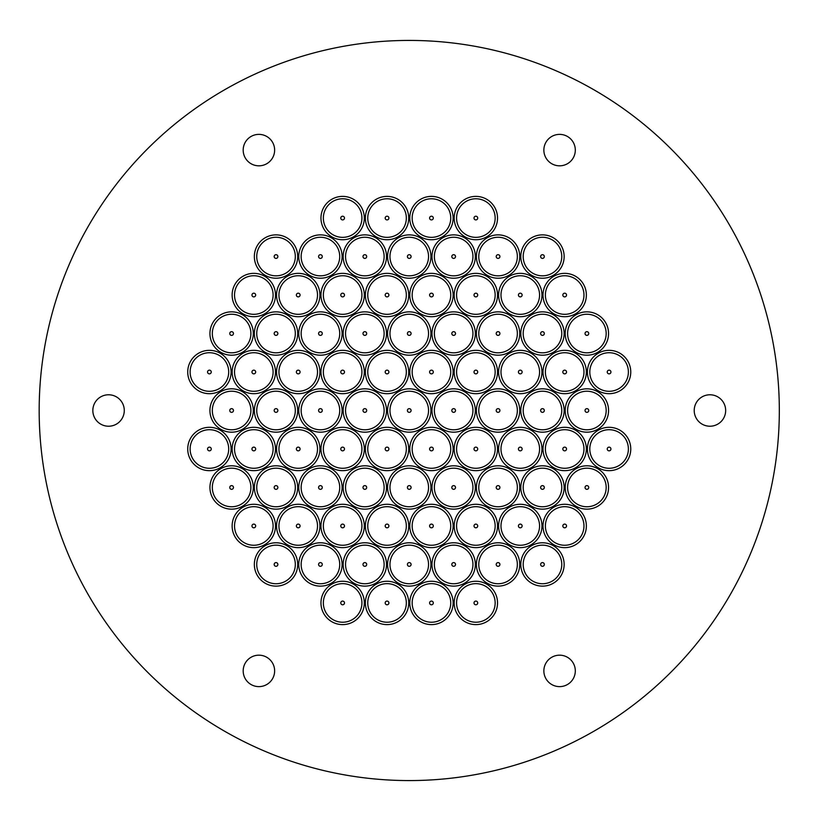 <?xml version="1.0" encoding="UTF-8"?>
<svg xmlns="http://www.w3.org/2000/svg" width="821" height="821" viewBox="0 0 821 821"><rect width="100%" height="100%" fill="white"/><g stroke="black" fill="none" stroke-linecap="round" stroke-linejoin="round"><path stroke-width="1.23" d="M567.455 136.481A15.732 15.732 0 0 1 567.455 163.718A15.732 15.732 0 0 1 543.861 150.099A15.732 15.732 0 0 1 567.455 136.481M251.041 136.481A15.732 15.732 0 0 1 274.635 150.099A15.732 15.732 0 0 1 251.041 163.718A15.732 15.732 0 0 1 251.041 136.481M92.835 410.5A15.732 15.732 0 0 1 116.428 396.882A15.732 15.732 0 0 1 116.428 424.118A15.732 15.732 0 0 1 92.835 410.5M251.041 684.519A15.732 15.732 0 0 1 251.041 657.282A15.732 15.732 0 0 1 274.635 670.901A15.732 15.732 0 0 1 251.041 684.519M567.455 684.519A15.732 15.732 0 0 1 543.861 670.901A15.732 15.732 0 0 1 567.455 657.282A15.732 15.732 0 0 1 567.455 684.519M725.661 410.5A15.732 15.732 0 0 1 702.068 424.118A15.732 15.732 0 0 1 702.068 396.882A15.732 15.732 0 0 1 725.661 410.5M779.324 410.5A370.076 370.076 0 0 1 224.215 730.998A370.076 370.076 0 0 1 224.215 90.002A370.076 370.076 0 0 1 779.324 410.5M454.177 602.942A21.685 21.685 0 0 1 486.699 584.162A21.685 21.685 0 0 1 486.699 621.713A21.685 21.685 0 0 1 454.177 602.942M474.015 602.942A1.847 1.847 0 0 0 475.862 604.79A1.847 1.847 0 0 0 477.709 602.942A1.847 1.847 0 0 0 475.862 601.085A1.847 1.847 0 0 0 474.015 602.942A1.847 1.847 0 0 0 475.862 604.79A1.847 1.847 0 0 0 477.709 602.942A1.847 1.847 0 0 0 475.862 601.085A1.847 1.847 0 0 0 474.015 602.942M542.999 525.963A21.685 21.685 0 0 1 575.521 507.183A21.685 21.685 0 0 1 575.521 544.744A21.685 21.685 0 0 1 542.999 525.963M562.826 525.963A1.847 1.847 0 0 0 564.684 527.811A1.847 1.847 0 0 0 566.531 525.963A1.847 1.847 0 0 0 564.684 524.116A1.847 1.847 0 0 0 562.826 525.963A1.847 1.847 0 0 0 564.684 527.811A1.847 1.847 0 0 0 566.531 525.963A1.847 1.847 0 0 0 564.684 524.116A1.847 1.847 0 0 0 562.826 525.963M498.593 525.963A21.685 21.685 0 0 1 531.115 507.183A21.685 21.685 0 0 1 531.115 544.744A21.685 21.685 0 0 1 498.593 525.963M518.42 525.963A1.847 1.847 0 0 0 520.268 527.811A1.847 1.847 0 0 0 522.125 525.963A1.847 1.847 0 0 0 520.268 524.116A1.847 1.847 0 0 0 518.42 525.963A1.847 1.847 0 0 0 520.268 527.811A1.847 1.847 0 0 0 522.125 525.963A1.847 1.847 0 0 0 520.268 524.116A1.847 1.847 0 0 0 518.42 525.963M454.177 525.963A21.685 21.685 0 0 1 486.699 507.183A21.685 21.685 0 0 1 486.699 544.744A21.685 21.685 0 0 1 454.177 525.963M474.015 525.963A1.847 1.847 0 0 0 475.862 527.811A1.847 1.847 0 0 0 477.709 525.963A1.847 1.847 0 0 0 475.862 524.116A1.847 1.847 0 0 0 474.015 525.963A1.847 1.847 0 0 0 475.862 527.811A1.847 1.847 0 0 0 477.709 525.963A1.847 1.847 0 0 0 475.862 524.116A1.847 1.847 0 0 0 474.015 525.963M587.405 448.984A21.685 21.685 0 0 1 619.927 430.214A21.685 21.685 0 0 1 619.927 467.765A21.685 21.685 0 0 1 587.405 448.984M607.242 448.984A1.847 1.847 0 0 0 609.09 450.842A1.847 1.847 0 0 0 610.937 448.984A1.847 1.847 0 0 0 609.09 447.137A1.847 1.847 0 0 0 607.242 448.984A1.847 1.847 0 0 0 609.09 450.842A1.847 1.847 0 0 0 610.937 448.984A1.847 1.847 0 0 0 609.09 447.137A1.847 1.847 0 0 0 607.242 448.984M542.999 448.984A21.685 21.685 0 0 1 575.521 430.214A21.685 21.685 0 0 1 575.521 467.765A21.685 21.685 0 0 1 542.999 448.984M562.826 448.984A1.847 1.847 0 0 0 564.684 450.842A1.847 1.847 0 0 0 566.531 448.984A1.847 1.847 0 0 0 564.684 447.137A1.847 1.847 0 0 0 562.826 448.984A1.847 1.847 0 0 0 564.684 450.842A1.847 1.847 0 0 0 566.531 448.984A1.847 1.847 0 0 0 564.684 447.137A1.847 1.847 0 0 0 562.826 448.984M498.593 448.984A21.685 21.685 0 0 1 531.115 430.214A21.685 21.685 0 0 1 531.115 467.765A21.685 21.685 0 0 1 498.593 448.984M518.42 448.984A1.847 1.847 0 0 0 520.268 450.842A1.847 1.847 0 0 0 522.125 448.984A1.847 1.847 0 0 0 520.268 447.137A1.847 1.847 0 0 0 518.42 448.984A1.847 1.847 0 0 0 520.268 450.842A1.847 1.847 0 0 0 522.125 448.984A1.847 1.847 0 0 0 520.268 447.137A1.847 1.847 0 0 0 518.42 448.984M454.177 448.984A21.685 21.685 0 0 1 486.699 430.214A21.685 21.685 0 0 1 486.699 467.765A21.685 21.685 0 0 1 454.177 448.984M474.015 448.984A1.847 1.847 0 0 0 475.862 450.842A1.847 1.847 0 0 0 477.709 448.984A1.847 1.847 0 0 0 475.862 447.137A1.847 1.847 0 0 0 474.015 448.984A1.847 1.847 0 0 0 475.862 450.842A1.847 1.847 0 0 0 477.709 448.984A1.847 1.847 0 0 0 475.862 447.137A1.847 1.847 0 0 0 474.015 448.984M565.207 487.479A21.685 21.685 0 0 1 597.729 468.699A21.685 21.685 0 0 1 597.729 506.249A21.685 21.685 0 0 1 565.207 487.479M585.034 487.479A1.847 1.847 0 0 0 586.882 489.326A1.847 1.847 0 0 0 588.739 487.479A1.847 1.847 0 0 0 586.882 485.622A1.847 1.847 0 0 0 585.034 487.479A1.847 1.847 0 0 0 586.882 489.326A1.847 1.847 0 0 0 588.739 487.479A1.847 1.847 0 0 0 586.882 485.622A1.847 1.847 0 0 0 585.034 487.479M520.791 564.448A21.685 21.685 0 0 1 553.313 545.678A21.685 21.685 0 0 1 553.313 583.228A21.685 21.685 0 0 1 520.791 564.448M540.629 564.448A1.847 1.847 0 0 0 542.476 566.305A1.847 1.847 0 0 0 544.323 564.448A1.847 1.847 0 0 0 542.476 562.601A1.847 1.847 0 0 0 540.629 564.448A1.847 1.847 0 0 0 542.476 566.305A1.847 1.847 0 0 0 544.323 564.448A1.847 1.847 0 0 0 542.476 562.601A1.847 1.847 0 0 0 540.629 564.448M520.791 487.479A21.685 21.685 0 0 1 553.313 468.699A21.685 21.685 0 0 1 553.313 506.249A21.685 21.685 0 0 1 520.791 487.479M540.629 487.479A1.847 1.847 0 0 0 542.476 489.326A1.847 1.847 0 0 0 544.323 487.479A1.847 1.847 0 0 0 542.476 485.622A1.847 1.847 0 0 0 540.629 487.479A1.847 1.847 0 0 0 542.476 489.326A1.847 1.847 0 0 0 544.323 487.479A1.847 1.847 0 0 0 542.476 485.622A1.847 1.847 0 0 0 540.629 487.479M476.385 564.448A21.685 21.685 0 0 1 508.907 545.678A21.685 21.685 0 0 1 508.907 583.228A21.685 21.685 0 0 1 476.385 564.448M496.212 564.448A1.847 1.847 0 0 0 498.07 566.305A1.847 1.847 0 0 0 499.917 564.448A1.847 1.847 0 0 0 498.07 562.601A1.847 1.847 0 0 0 496.212 564.448A1.847 1.847 0 0 0 498.07 566.305A1.847 1.847 0 0 0 499.917 564.448A1.847 1.847 0 0 0 498.07 562.601A1.847 1.847 0 0 0 496.212 564.448M476.385 487.479A21.685 21.685 0 0 1 508.907 468.699A21.685 21.685 0 0 1 508.907 506.249A21.685 21.685 0 0 1 476.385 487.479M496.212 487.479A1.847 1.847 0 0 0 498.07 489.326A1.847 1.847 0 0 0 499.917 487.479A1.847 1.847 0 0 0 498.07 485.622A1.847 1.847 0 0 0 496.212 487.479A1.847 1.847 0 0 0 498.07 489.326A1.847 1.847 0 0 0 499.917 487.479A1.847 1.847 0 0 0 498.07 485.622A1.847 1.847 0 0 0 496.212 487.479M431.979 564.448A21.685 21.685 0 0 1 464.501 545.678A21.685 21.685 0 0 1 464.501 583.228A21.685 21.685 0 0 1 431.979 564.448M451.807 564.448A1.847 1.847 0 0 0 453.654 566.305A1.847 1.847 0 0 0 455.511 564.448A1.847 1.847 0 0 0 453.654 562.601A1.847 1.847 0 0 0 451.807 564.448A1.847 1.847 0 0 0 453.654 566.305A1.847 1.847 0 0 0 455.511 564.448A1.847 1.847 0 0 0 453.654 562.601A1.847 1.847 0 0 0 451.807 564.448M431.979 487.479A21.685 21.685 0 0 1 464.501 468.699A21.685 21.685 0 0 1 464.501 506.249A21.685 21.685 0 0 1 431.979 487.479M451.807 487.479A1.847 1.847 0 0 0 453.654 489.326A1.847 1.847 0 0 0 455.511 487.479A1.847 1.847 0 0 0 453.654 485.622A1.847 1.847 0 0 0 451.807 487.479A1.847 1.847 0 0 0 453.654 489.326A1.847 1.847 0 0 0 455.511 487.479A1.847 1.847 0 0 0 453.654 485.622A1.847 1.847 0 0 0 451.807 487.479M409.771 602.942A21.685 21.685 0 0 1 442.293 584.162A21.685 21.685 0 0 1 442.293 621.713A21.685 21.685 0 0 1 409.771 602.942M429.599 602.942A1.847 1.847 0 0 0 431.456 604.79A1.847 1.847 0 0 0 433.303 602.942A1.847 1.847 0 0 0 431.456 601.085A1.847 1.847 0 0 0 429.599 602.942A1.847 1.847 0 0 0 431.456 604.79A1.847 1.847 0 0 0 433.303 602.942A1.847 1.847 0 0 0 431.456 601.085A1.847 1.847 0 0 0 429.599 602.942M409.771 525.963A21.685 21.685 0 0 1 442.293 507.183A21.685 21.685 0 0 1 442.293 544.744A21.685 21.685 0 0 1 409.771 525.963M429.599 525.963A1.847 1.847 0 0 0 431.456 527.811A1.847 1.847 0 0 0 433.303 525.963A1.847 1.847 0 0 0 431.456 524.116A1.847 1.847 0 0 0 429.599 525.963A1.847 1.847 0 0 0 431.456 527.811A1.847 1.847 0 0 0 433.303 525.963A1.847 1.847 0 0 0 431.456 524.116A1.847 1.847 0 0 0 429.599 525.963M409.771 448.984A21.685 21.685 0 0 1 442.293 430.214A21.685 21.685 0 0 1 442.293 467.765A21.685 21.685 0 0 1 409.771 448.984M429.599 448.984A1.847 1.847 0 0 0 431.456 450.842A1.847 1.847 0 0 0 433.303 448.984A1.847 1.847 0 0 0 431.456 447.137A1.847 1.847 0 0 0 429.599 448.984A1.847 1.847 0 0 0 431.456 450.842A1.847 1.847 0 0 0 433.303 448.984A1.847 1.847 0 0 0 431.456 447.137A1.847 1.847 0 0 0 429.599 448.984M364.319 602.942A21.685 21.685 0 0 1 331.797 621.713A21.685 21.685 0 0 1 331.797 584.162A21.685 21.685 0 0 1 364.319 602.942M344.481 602.942A1.847 1.847 0 0 1 342.634 604.79A1.847 1.847 0 0 1 340.787 602.942A1.847 1.847 0 0 1 342.634 601.085A1.847 1.847 0 0 1 344.481 602.942A1.847 1.847 0 0 1 342.634 604.79A1.847 1.847 0 0 1 340.787 602.942A1.847 1.847 0 0 1 342.634 601.085A1.847 1.847 0 0 1 344.481 602.942M275.497 525.963A21.685 21.685 0 0 1 242.975 544.744A21.685 21.685 0 0 1 242.975 507.183A21.685 21.685 0 0 1 275.497 525.963M255.67 525.963A1.847 1.847 0 0 1 253.812 527.811A1.847 1.847 0 0 1 251.965 525.963A1.847 1.847 0 0 1 253.812 524.116A1.847 1.847 0 0 1 255.67 525.963A1.847 1.847 0 0 1 253.812 527.811A1.847 1.847 0 0 1 251.965 525.963A1.847 1.847 0 0 1 253.812 524.116A1.847 1.847 0 0 1 255.67 525.963M319.913 525.963A21.685 21.685 0 0 1 287.381 544.744A21.685 21.685 0 0 1 287.381 507.183A21.685 21.685 0 0 1 319.913 525.963M300.076 525.963A1.847 1.847 0 0 1 298.228 527.811A1.847 1.847 0 0 1 296.371 525.963A1.847 1.847 0 0 1 298.228 524.116A1.847 1.847 0 0 1 300.076 525.963A1.847 1.847 0 0 1 298.228 527.811A1.847 1.847 0 0 1 296.371 525.963A1.847 1.847 0 0 1 298.228 524.116A1.847 1.847 0 0 1 300.076 525.963M364.319 525.963A21.685 21.685 0 0 1 331.797 544.744A21.685 21.685 0 0 1 331.797 507.183A21.685 21.685 0 0 1 364.319 525.963M344.481 525.963A1.847 1.847 0 0 1 342.634 527.811A1.847 1.847 0 0 1 340.787 525.963A1.847 1.847 0 0 1 342.634 524.116A1.847 1.847 0 0 1 344.481 525.963A1.847 1.847 0 0 1 342.634 527.811A1.847 1.847 0 0 1 340.787 525.963A1.847 1.847 0 0 1 342.634 524.116A1.847 1.847 0 0 1 344.481 525.963M231.091 448.984A21.685 21.685 0 0 1 198.569 467.765A21.685 21.685 0 0 1 198.569 430.214A21.685 21.685 0 0 1 231.091 448.984M211.254 448.984A1.847 1.847 0 0 1 209.406 450.842A1.847 1.847 0 0 1 207.559 448.984A1.847 1.847 0 0 1 209.406 447.137A1.847 1.847 0 0 1 211.254 448.984A1.847 1.847 0 0 1 209.406 450.842A1.847 1.847 0 0 1 207.559 448.984A1.847 1.847 0 0 1 209.406 447.137A1.847 1.847 0 0 1 211.254 448.984M275.497 448.984A21.685 21.685 0 0 1 242.975 467.765A21.685 21.685 0 0 1 242.975 430.214A21.685 21.685 0 0 1 275.497 448.984M255.67 448.984A1.847 1.847 0 0 1 253.812 450.842A1.847 1.847 0 0 1 251.965 448.984A1.847 1.847 0 0 1 253.812 447.137A1.847 1.847 0 0 1 255.67 448.984A1.847 1.847 0 0 1 253.812 450.842A1.847 1.847 0 0 1 251.965 448.984A1.847 1.847 0 0 1 253.812 447.137A1.847 1.847 0 0 1 255.67 448.984M319.913 448.984A21.685 21.685 0 0 1 287.381 467.765A21.685 21.685 0 0 1 287.381 430.214A21.685 21.685 0 0 1 319.913 448.984M300.076 448.984A1.847 1.847 0 0 1 298.228 450.842A1.847 1.847 0 0 1 296.371 448.984A1.847 1.847 0 0 1 298.228 447.137A1.847 1.847 0 0 1 300.076 448.984A1.847 1.847 0 0 1 298.228 450.842A1.847 1.847 0 0 1 296.371 448.984A1.847 1.847 0 0 1 298.228 447.137A1.847 1.847 0 0 1 300.076 448.984M364.319 448.984A21.685 21.685 0 0 1 331.797 467.765A21.685 21.685 0 0 1 331.797 430.214A21.685 21.685 0 0 1 364.319 448.984M344.481 448.984A1.847 1.847 0 0 1 342.634 450.842A1.847 1.847 0 0 1 340.787 448.984A1.847 1.847 0 0 1 342.634 447.137A1.847 1.847 0 0 1 344.481 448.984A1.847 1.847 0 0 1 342.634 450.842A1.847 1.847 0 0 1 340.787 448.984A1.847 1.847 0 0 1 342.634 447.137A1.847 1.847 0 0 1 344.481 448.984M253.299 487.479A21.685 21.685 0 0 1 220.767 506.249A21.685 21.685 0 0 1 220.767 468.699A21.685 21.685 0 0 1 253.299 487.479M233.462 487.479A1.847 1.847 0 0 1 231.614 489.326A1.847 1.847 0 0 1 229.757 487.479A1.847 1.847 0 0 1 231.614 485.622A1.847 1.847 0 0 1 233.462 487.479A1.847 1.847 0 0 1 231.614 489.326A1.847 1.847 0 0 1 229.757 487.479A1.847 1.847 0 0 1 231.614 485.622A1.847 1.847 0 0 1 233.462 487.479M297.705 564.448A21.685 21.685 0 0 1 265.183 583.228A21.685 21.685 0 0 1 265.183 545.678A21.685 21.685 0 0 1 297.705 564.448M277.867 564.448A1.847 1.847 0 0 1 276.02 566.305A1.847 1.847 0 0 1 274.173 564.448A1.847 1.847 0 0 1 276.02 562.601A1.847 1.847 0 0 1 277.867 564.448A1.847 1.847 0 0 1 276.02 566.305A1.847 1.847 0 0 1 274.173 564.448A1.847 1.847 0 0 1 276.02 562.601A1.847 1.847 0 0 1 277.867 564.448M297.705 487.479A21.685 21.685 0 0 1 265.183 506.249A21.685 21.685 0 0 1 265.183 468.699A21.685 21.685 0 0 1 297.705 487.479M277.867 487.479A1.847 1.847 0 0 1 276.02 489.326A1.847 1.847 0 0 1 274.173 487.479A1.847 1.847 0 0 1 276.02 485.622A1.847 1.847 0 0 1 277.867 487.479A1.847 1.847 0 0 1 276.02 489.326A1.847 1.847 0 0 1 274.173 487.479A1.847 1.847 0 0 1 276.02 485.622A1.847 1.847 0 0 1 277.867 487.479M342.111 564.448A21.685 21.685 0 0 1 309.589 583.228A21.685 21.685 0 0 1 309.589 545.678A21.685 21.685 0 0 1 342.111 564.448M322.284 564.448A1.847 1.847 0 0 1 320.426 566.305A1.847 1.847 0 0 1 318.579 564.448A1.847 1.847 0 0 1 320.426 562.601A1.847 1.847 0 0 1 322.284 564.448A1.847 1.847 0 0 1 320.426 566.305A1.847 1.847 0 0 1 318.579 564.448A1.847 1.847 0 0 1 320.426 562.601A1.847 1.847 0 0 1 322.284 564.448M342.111 487.479A21.685 21.685 0 0 1 309.589 506.249A21.685 21.685 0 0 1 309.589 468.699A21.685 21.685 0 0 1 342.111 487.479M322.284 487.479A1.847 1.847 0 0 1 320.426 489.326A1.847 1.847 0 0 1 318.579 487.479A1.847 1.847 0 0 1 320.426 485.622A1.847 1.847 0 0 1 322.284 487.479A1.847 1.847 0 0 1 320.426 489.326A1.847 1.847 0 0 1 318.579 487.479A1.847 1.847 0 0 1 320.426 485.622A1.847 1.847 0 0 1 322.284 487.479M386.527 564.448A21.685 21.685 0 0 1 353.995 583.228A21.685 21.685 0 0 1 353.995 545.678A21.685 21.685 0 0 1 386.527 564.448M366.689 564.448A1.847 1.847 0 0 1 364.842 566.305A1.847 1.847 0 0 1 362.985 564.448A1.847 1.847 0 0 1 364.842 562.601A1.847 1.847 0 0 1 366.689 564.448A1.847 1.847 0 0 1 364.842 566.305A1.847 1.847 0 0 1 362.985 564.448A1.847 1.847 0 0 1 364.842 562.601A1.847 1.847 0 0 1 366.689 564.448M386.527 487.479A21.685 21.685 0 0 1 353.995 506.249A21.685 21.685 0 0 1 353.995 468.699A21.685 21.685 0 0 1 386.527 487.479M366.689 487.479A1.847 1.847 0 0 1 364.842 489.326A1.847 1.847 0 0 1 362.985 487.479A1.847 1.847 0 0 1 364.842 485.622A1.847 1.847 0 0 1 366.689 487.479A1.847 1.847 0 0 1 364.842 489.326A1.847 1.847 0 0 1 362.985 487.479A1.847 1.847 0 0 1 364.842 485.622A1.847 1.847 0 0 1 366.689 487.479M408.725 602.942A21.685 21.685 0 0 1 376.203 621.713A21.685 21.685 0 0 1 376.203 584.162A21.685 21.685 0 0 1 408.725 602.942M388.897 602.942A1.847 1.847 0 0 1 387.04 604.79A1.847 1.847 0 0 1 385.193 602.942A1.847 1.847 0 0 1 387.04 601.085A1.847 1.847 0 0 1 388.897 602.942A1.847 1.847 0 0 1 387.04 604.79A1.847 1.847 0 0 1 385.193 602.942A1.847 1.847 0 0 1 387.04 601.085A1.847 1.847 0 0 1 388.897 602.942M408.725 525.963A21.685 21.685 0 0 1 376.203 544.744A21.685 21.685 0 0 1 376.203 507.183A21.685 21.685 0 0 1 408.725 525.963M388.897 525.963A1.847 1.847 0 0 1 387.04 527.811A1.847 1.847 0 0 1 385.193 525.963A1.847 1.847 0 0 1 387.04 524.116A1.847 1.847 0 0 1 388.897 525.963A1.847 1.847 0 0 1 387.04 527.811A1.847 1.847 0 0 1 385.193 525.963A1.847 1.847 0 0 1 387.04 524.116A1.847 1.847 0 0 1 388.897 525.963M430.933 564.448A21.685 21.685 0 0 1 398.411 583.228A21.685 21.685 0 0 1 398.411 545.678A21.685 21.685 0 0 1 430.933 564.448M411.095 564.448A1.847 1.847 0 0 1 409.248 566.305A1.847 1.847 0 0 1 407.401 564.448A1.847 1.847 0 0 1 409.248 562.601A1.847 1.847 0 0 1 411.095 564.448A1.847 1.847 0 0 1 409.248 566.305A1.847 1.847 0 0 1 407.401 564.448A1.847 1.847 0 0 1 409.248 562.601A1.847 1.847 0 0 1 411.095 564.448M430.933 487.479A21.685 21.685 0 0 1 398.411 506.249A21.685 21.685 0 0 1 398.411 468.699A21.685 21.685 0 0 1 430.933 487.479M411.095 487.479A1.847 1.847 0 0 1 409.248 489.326A1.847 1.847 0 0 1 407.401 487.479A1.847 1.847 0 0 1 409.248 485.622A1.847 1.847 0 0 1 411.095 487.479A1.847 1.847 0 0 1 409.248 489.326A1.847 1.847 0 0 1 407.401 487.479A1.847 1.847 0 0 1 409.248 485.622A1.847 1.847 0 0 1 411.095 487.479M408.725 448.984A21.685 21.685 0 0 1 376.203 467.765A21.685 21.685 0 0 1 376.203 430.214A21.685 21.685 0 0 1 408.725 448.984M388.897 448.984A1.847 1.847 0 0 1 387.04 450.842A1.847 1.847 0 0 1 385.193 448.984A1.847 1.847 0 0 1 387.04 447.137A1.847 1.847 0 0 1 388.897 448.984A1.847 1.847 0 0 1 387.04 450.842A1.847 1.847 0 0 1 385.193 448.984A1.847 1.847 0 0 1 387.04 447.137A1.847 1.847 0 0 1 388.897 448.984M454.177 218.058A21.685 21.685 0 0 1 486.699 199.287A21.685 21.685 0 0 1 486.699 236.838A21.685 21.685 0 0 1 454.177 218.058M474.015 218.058A1.847 1.847 0 0 1 475.862 216.21A1.847 1.847 0 0 1 477.709 218.058A1.847 1.847 0 0 1 475.862 219.915A1.847 1.847 0 0 1 474.015 218.058A1.847 1.847 0 0 1 475.862 216.21A1.847 1.847 0 0 1 477.709 218.058A1.847 1.847 0 0 1 475.862 219.915A1.847 1.847 0 0 1 474.015 218.058M542.999 295.037A21.685 21.685 0 0 1 575.521 276.256A21.685 21.685 0 0 1 575.521 313.817A21.685 21.685 0 0 1 542.999 295.037M562.826 295.037A1.847 1.847 0 0 1 564.684 293.189A1.847 1.847 0 0 1 566.531 295.037A1.847 1.847 0 0 1 564.684 296.884A1.847 1.847 0 0 1 562.826 295.037A1.847 1.847 0 0 1 564.684 293.189A1.847 1.847 0 0 1 566.531 295.037A1.847 1.847 0 0 1 564.684 296.884A1.847 1.847 0 0 1 562.826 295.037M498.593 295.037A21.685 21.685 0 0 1 531.115 276.256A21.685 21.685 0 0 1 531.115 313.817A21.685 21.685 0 0 1 498.593 295.037M518.42 295.037A1.847 1.847 0 0 1 520.268 293.189A1.847 1.847 0 0 1 522.125 295.037A1.847 1.847 0 0 1 520.268 296.884A1.847 1.847 0 0 1 518.42 295.037A1.847 1.847 0 0 1 520.268 293.189A1.847 1.847 0 0 1 522.125 295.037A1.847 1.847 0 0 1 520.268 296.884A1.847 1.847 0 0 1 518.42 295.037M454.177 295.037A21.685 21.685 0 0 1 486.699 276.256A21.685 21.685 0 0 1 486.699 313.817A21.685 21.685 0 0 1 454.177 295.037M474.015 295.037A1.847 1.847 0 0 1 475.862 293.189A1.847 1.847 0 0 1 477.709 295.037A1.847 1.847 0 0 1 475.862 296.884A1.847 1.847 0 0 1 474.015 295.037A1.847 1.847 0 0 1 475.862 293.189A1.847 1.847 0 0 1 477.709 295.037A1.847 1.847 0 0 1 475.862 296.884A1.847 1.847 0 0 1 474.015 295.037M587.405 372.016A21.685 21.685 0 0 1 619.927 353.235A21.685 21.685 0 0 1 619.927 390.786A21.685 21.685 0 0 1 587.405 372.016M607.242 372.016A1.847 1.847 0 0 1 609.09 370.158A1.847 1.847 0 0 1 610.937 372.016A1.847 1.847 0 0 1 609.09 373.863A1.847 1.847 0 0 1 607.242 372.016A1.847 1.847 0 0 1 609.09 370.158A1.847 1.847 0 0 1 610.937 372.016A1.847 1.847 0 0 1 609.09 373.863A1.847 1.847 0 0 1 607.242 372.016M542.999 372.016A21.685 21.685 0 0 1 575.521 353.235A21.685 21.685 0 0 1 575.521 390.786A21.685 21.685 0 0 1 542.999 372.016M562.826 372.016A1.847 1.847 0 0 1 564.684 370.158A1.847 1.847 0 0 1 566.531 372.016A1.847 1.847 0 0 1 564.684 373.863A1.847 1.847 0 0 1 562.826 372.016A1.847 1.847 0 0 1 564.684 370.158A1.847 1.847 0 0 1 566.531 372.016A1.847 1.847 0 0 1 564.684 373.863A1.847 1.847 0 0 1 562.826 372.016M498.593 372.016A21.685 21.685 0 0 1 531.115 353.235A21.685 21.685 0 0 1 531.115 390.786A21.685 21.685 0 0 1 498.593 372.016M518.42 372.016A1.847 1.847 0 0 1 520.268 370.158A1.847 1.847 0 0 1 522.125 372.016A1.847 1.847 0 0 1 520.268 373.863A1.847 1.847 0 0 1 518.42 372.016A1.847 1.847 0 0 1 520.268 370.158A1.847 1.847 0 0 1 522.125 372.016A1.847 1.847 0 0 1 520.268 373.863A1.847 1.847 0 0 1 518.42 372.016M454.177 372.016A21.685 21.685 0 0 1 486.699 353.235A21.685 21.685 0 0 1 486.699 390.786A21.685 21.685 0 0 1 454.177 372.016M474.015 372.016A1.847 1.847 0 0 1 475.862 370.158A1.847 1.847 0 0 1 477.709 372.016A1.847 1.847 0 0 1 475.862 373.863A1.847 1.847 0 0 1 474.015 372.016A1.847 1.847 0 0 1 475.862 370.158A1.847 1.847 0 0 1 477.709 372.016A1.847 1.847 0 0 1 475.862 373.863A1.847 1.847 0 0 1 474.015 372.016M565.207 333.521A21.685 21.685 0 0 1 597.729 314.751A21.685 21.685 0 0 1 597.729 352.301A21.685 21.685 0 0 1 565.207 333.521M585.034 333.521A1.847 1.847 0 0 1 586.882 331.674A1.847 1.847 0 0 1 588.739 333.521A1.847 1.847 0 0 1 586.882 335.379A1.847 1.847 0 0 1 585.034 333.521A1.847 1.847 0 0 1 586.882 331.674A1.847 1.847 0 0 1 588.739 333.521A1.847 1.847 0 0 1 586.882 335.379A1.847 1.847 0 0 1 585.034 333.521M520.791 256.552A21.685 21.685 0 0 1 553.313 237.772A21.685 21.685 0 0 1 553.313 275.322A21.685 21.685 0 0 1 520.791 256.552M540.629 256.552A1.847 1.847 0 0 1 542.476 254.695A1.847 1.847 0 0 1 544.323 256.552A1.847 1.847 0 0 1 542.476 258.399A1.847 1.847 0 0 1 540.629 256.552A1.847 1.847 0 0 1 542.476 254.695A1.847 1.847 0 0 1 544.323 256.552A1.847 1.847 0 0 1 542.476 258.399A1.847 1.847 0 0 1 540.629 256.552M520.791 333.521A21.685 21.685 0 0 1 553.313 314.751A21.685 21.685 0 0 1 553.313 352.301A21.685 21.685 0 0 1 520.791 333.521M540.629 333.521A1.847 1.847 0 0 1 542.476 331.674A1.847 1.847 0 0 1 544.323 333.521A1.847 1.847 0 0 1 542.476 335.379A1.847 1.847 0 0 1 540.629 333.521A1.847 1.847 0 0 1 542.476 331.674A1.847 1.847 0 0 1 544.323 333.521A1.847 1.847 0 0 1 542.476 335.379A1.847 1.847 0 0 1 540.629 333.521M476.385 256.552A21.685 21.685 0 0 1 508.907 237.772A21.685 21.685 0 0 1 508.907 275.322A21.685 21.685 0 0 1 476.385 256.552M496.212 256.552A1.847 1.847 0 0 1 498.07 254.695A1.847 1.847 0 0 1 499.917 256.552A1.847 1.847 0 0 1 498.07 258.399A1.847 1.847 0 0 1 496.212 256.552A1.847 1.847 0 0 1 498.07 254.695A1.847 1.847 0 0 1 499.917 256.552A1.847 1.847 0 0 1 498.07 258.399A1.847 1.847 0 0 1 496.212 256.552M476.385 333.521A21.685 21.685 0 0 1 508.907 314.751A21.685 21.685 0 0 1 508.907 352.301A21.685 21.685 0 0 1 476.385 333.521M496.212 333.521A1.847 1.847 0 0 1 498.07 331.674A1.847 1.847 0 0 1 499.917 333.521A1.847 1.847 0 0 1 498.07 335.379A1.847 1.847 0 0 1 496.212 333.521A1.847 1.847 0 0 1 498.07 331.674A1.847 1.847 0 0 1 499.917 333.521A1.847 1.847 0 0 1 498.07 335.379A1.847 1.847 0 0 1 496.212 333.521M431.979 256.552A21.685 21.685 0 0 1 464.501 237.772A21.685 21.685 0 0 1 464.501 275.322A21.685 21.685 0 0 1 431.979 256.552M451.807 256.552A1.847 1.847 0 0 1 453.654 254.695A1.847 1.847 0 0 1 455.511 256.552A1.847 1.847 0 0 1 453.654 258.399A1.847 1.847 0 0 1 451.807 256.552A1.847 1.847 0 0 1 453.654 254.695A1.847 1.847 0 0 1 455.511 256.552A1.847 1.847 0 0 1 453.654 258.399A1.847 1.847 0 0 1 451.807 256.552M431.979 333.521A21.685 21.685 0 0 1 464.501 314.751A21.685 21.685 0 0 1 464.501 352.301A21.685 21.685 0 0 1 431.979 333.521M451.807 333.521A1.847 1.847 0 0 1 453.654 331.674A1.847 1.847 0 0 1 455.511 333.521A1.847 1.847 0 0 1 453.654 335.379A1.847 1.847 0 0 1 451.807 333.521A1.847 1.847 0 0 1 453.654 331.674A1.847 1.847 0 0 1 455.511 333.521A1.847 1.847 0 0 1 453.654 335.379A1.847 1.847 0 0 1 451.807 333.521M409.771 218.058A21.685 21.685 0 0 1 442.293 199.287A21.685 21.685 0 0 1 442.293 236.838A21.685 21.685 0 0 1 409.771 218.058M429.599 218.058A1.847 1.847 0 0 1 431.456 216.21A1.847 1.847 0 0 1 433.303 218.058A1.847 1.847 0 0 1 431.456 219.915A1.847 1.847 0 0 1 429.599 218.058A1.847 1.847 0 0 1 431.456 216.21A1.847 1.847 0 0 1 433.303 218.058A1.847 1.847 0 0 1 431.456 219.915A1.847 1.847 0 0 1 429.599 218.058M409.771 295.037A21.685 21.685 0 0 1 442.293 276.256A21.685 21.685 0 0 1 442.293 313.817A21.685 21.685 0 0 1 409.771 295.037M429.599 295.037A1.847 1.847 0 0 1 431.456 293.189A1.847 1.847 0 0 1 433.303 295.037A1.847 1.847 0 0 1 431.456 296.884A1.847 1.847 0 0 1 429.599 295.037A1.847 1.847 0 0 1 431.456 293.189A1.847 1.847 0 0 1 433.303 295.037A1.847 1.847 0 0 1 431.456 296.884A1.847 1.847 0 0 1 429.599 295.037M565.207 410.5A21.685 21.685 0 0 1 597.729 391.72A21.685 21.685 0 0 1 597.729 429.28A21.685 21.685 0 0 1 565.207 410.5M585.034 410.5A1.847 1.847 0 0 1 586.882 408.653A1.847 1.847 0 0 1 588.739 410.5A1.847 1.847 0 0 1 586.882 412.347A1.847 1.847 0 0 1 585.034 410.5A1.847 1.847 0 0 1 586.882 408.653A1.847 1.847 0 0 1 588.739 410.5A1.847 1.847 0 0 1 586.882 412.347A1.847 1.847 0 0 1 585.034 410.5M520.791 410.5A21.685 21.685 0 0 1 553.313 391.72A21.685 21.685 0 0 1 553.313 429.28A21.685 21.685 0 0 1 520.791 410.5M540.629 410.5A1.847 1.847 0 0 1 542.476 408.653A1.847 1.847 0 0 1 544.323 410.5A1.847 1.847 0 0 1 542.476 412.347A1.847 1.847 0 0 1 540.629 410.5A1.847 1.847 0 0 1 542.476 408.653A1.847 1.847 0 0 1 544.323 410.5A1.847 1.847 0 0 1 542.476 412.347A1.847 1.847 0 0 1 540.629 410.5M476.385 410.5A21.685 21.685 0 0 1 508.907 391.72A21.685 21.685 0 0 1 508.907 429.28A21.685 21.685 0 0 1 476.385 410.5M496.212 410.5A1.847 1.847 0 0 1 498.07 408.653A1.847 1.847 0 0 1 499.917 410.5A1.847 1.847 0 0 1 498.07 412.347A1.847 1.847 0 0 1 496.212 410.5A1.847 1.847 0 0 1 498.07 408.653A1.847 1.847 0 0 1 499.917 410.5A1.847 1.847 0 0 1 498.07 412.347A1.847 1.847 0 0 1 496.212 410.5M409.771 372.016A21.685 21.685 0 0 1 442.293 353.235A21.685 21.685 0 0 1 442.293 390.786A21.685 21.685 0 0 1 409.771 372.016M429.599 372.016A1.847 1.847 0 0 1 431.456 370.158A1.847 1.847 0 0 1 433.303 372.016A1.847 1.847 0 0 1 431.456 373.863A1.847 1.847 0 0 1 429.599 372.016A1.847 1.847 0 0 1 431.456 370.158A1.847 1.847 0 0 1 433.303 372.016A1.847 1.847 0 0 1 431.456 373.863A1.847 1.847 0 0 1 429.599 372.016M431.979 410.5A21.685 21.685 0 0 1 464.501 391.72A21.685 21.685 0 0 1 464.501 429.28A21.685 21.685 0 0 1 431.979 410.5M451.807 410.5A1.847 1.847 0 0 1 453.654 408.653A1.847 1.847 0 0 1 455.511 410.5A1.847 1.847 0 0 1 453.654 412.347A1.847 1.847 0 0 1 451.807 410.5A1.847 1.847 0 0 1 453.654 408.653A1.847 1.847 0 0 1 455.511 410.5A1.847 1.847 0 0 1 453.654 412.347A1.847 1.847 0 0 1 451.807 410.5M364.319 218.058A21.685 21.685 0 0 1 331.797 236.838A21.685 21.685 0 0 1 331.797 199.287A21.685 21.685 0 0 1 364.319 218.058M344.481 218.058A1.847 1.847 0 0 0 342.634 216.21A1.847 1.847 0 0 0 340.787 218.058A1.847 1.847 0 0 0 342.634 219.915A1.847 1.847 0 0 0 344.481 218.058A1.847 1.847 0 0 0 342.634 216.21A1.847 1.847 0 0 0 340.787 218.058A1.847 1.847 0 0 0 342.634 219.915A1.847 1.847 0 0 0 344.481 218.058M275.497 295.037A21.685 21.685 0 0 1 242.975 313.817A21.685 21.685 0 0 1 242.975 276.256A21.685 21.685 0 0 1 275.497 295.037M255.67 295.037A1.847 1.847 0 0 0 253.812 293.189A1.847 1.847 0 0 0 251.965 295.037A1.847 1.847 0 0 0 253.812 296.884A1.847 1.847 0 0 0 255.67 295.037A1.847 1.847 0 0 0 253.812 293.189A1.847 1.847 0 0 0 251.965 295.037A1.847 1.847 0 0 0 253.812 296.884A1.847 1.847 0 0 0 255.67 295.037M319.913 295.037A21.685 21.685 0 0 1 287.381 313.817A21.685 21.685 0 0 1 287.381 276.256A21.685 21.685 0 0 1 319.913 295.037M300.076 295.037A1.847 1.847 0 0 0 298.228 293.189A1.847 1.847 0 0 0 296.371 295.037A1.847 1.847 0 0 0 298.228 296.884A1.847 1.847 0 0 0 300.076 295.037A1.847 1.847 0 0 0 298.228 293.189A1.847 1.847 0 0 0 296.371 295.037A1.847 1.847 0 0 0 298.228 296.884A1.847 1.847 0 0 0 300.076 295.037M364.319 295.037A21.685 21.685 0 0 1 331.797 313.817A21.685 21.685 0 0 1 331.797 276.256A21.685 21.685 0 0 1 364.319 295.037M344.481 295.037A1.847 1.847 0 0 0 342.634 293.189A1.847 1.847 0 0 0 340.787 295.037A1.847 1.847 0 0 0 342.634 296.884A1.847 1.847 0 0 0 344.481 295.037A1.847 1.847 0 0 0 342.634 293.189A1.847 1.847 0 0 0 340.787 295.037A1.847 1.847 0 0 0 342.634 296.884A1.847 1.847 0 0 0 344.481 295.037M231.091 372.016A21.685 21.685 0 0 1 198.569 390.786A21.685 21.685 0 0 1 198.569 353.235A21.685 21.685 0 0 1 231.091 372.016M211.254 372.016A1.847 1.847 0 0 0 209.406 370.158A1.847 1.847 0 0 0 207.559 372.016A1.847 1.847 0 0 0 209.406 373.863A1.847 1.847 0 0 0 211.254 372.016A1.847 1.847 0 0 0 209.406 370.158A1.847 1.847 0 0 0 207.559 372.016A1.847 1.847 0 0 0 209.406 373.863A1.847 1.847 0 0 0 211.254 372.016M275.497 372.016A21.685 21.685 0 0 1 242.975 390.786A21.685 21.685 0 0 1 242.975 353.235A21.685 21.685 0 0 1 275.497 372.016M255.67 372.016A1.847 1.847 0 0 0 253.812 370.158A1.847 1.847 0 0 0 251.965 372.016A1.847 1.847 0 0 0 253.812 373.863A1.847 1.847 0 0 0 255.67 372.016A1.847 1.847 0 0 0 253.812 370.158A1.847 1.847 0 0 0 251.965 372.016A1.847 1.847 0 0 0 253.812 373.863A1.847 1.847 0 0 0 255.67 372.016M319.913 372.016A21.685 21.685 0 0 1 287.381 390.786A21.685 21.685 0 0 1 287.381 353.235A21.685 21.685 0 0 1 319.913 372.016M300.076 372.016A1.847 1.847 0 0 0 298.228 370.158A1.847 1.847 0 0 0 296.371 372.016A1.847 1.847 0 0 0 298.228 373.863A1.847 1.847 0 0 0 300.076 372.016A1.847 1.847 0 0 0 298.228 370.158A1.847 1.847 0 0 0 296.371 372.016A1.847 1.847 0 0 0 298.228 373.863A1.847 1.847 0 0 0 300.076 372.016M364.319 372.016A21.685 21.685 0 0 1 331.797 390.786A21.685 21.685 0 0 1 331.797 353.235A21.685 21.685 0 0 1 364.319 372.016M344.481 372.016A1.847 1.847 0 0 0 342.634 370.158A1.847 1.847 0 0 0 340.787 372.016A1.847 1.847 0 0 0 342.634 373.863A1.847 1.847 0 0 0 344.481 372.016A1.847 1.847 0 0 0 342.634 370.158A1.847 1.847 0 0 0 340.787 372.016A1.847 1.847 0 0 0 342.634 373.863A1.847 1.847 0 0 0 344.481 372.016M253.299 333.521A21.685 21.685 0 0 1 220.767 352.301A21.685 21.685 0 0 1 220.767 314.751A21.685 21.685 0 0 1 253.299 333.521M233.462 333.521A1.847 1.847 0 0 0 231.614 331.674A1.847 1.847 0 0 0 229.757 333.521A1.847 1.847 0 0 0 231.614 335.379A1.847 1.847 0 0 0 233.462 333.521A1.847 1.847 0 0 0 231.614 331.674A1.847 1.847 0 0 0 229.757 333.521A1.847 1.847 0 0 0 231.614 335.379A1.847 1.847 0 0 0 233.462 333.521M297.705 256.552A21.685 21.685 0 0 1 265.183 275.322A21.685 21.685 0 0 1 265.183 237.772A21.685 21.685 0 0 1 297.705 256.552M277.867 256.552A1.847 1.847 0 0 0 276.02 254.695A1.847 1.847 0 0 0 274.173 256.552A1.847 1.847 0 0 0 276.02 258.399A1.847 1.847 0 0 0 277.867 256.552A1.847 1.847 0 0 0 276.02 254.695A1.847 1.847 0 0 0 274.173 256.552A1.847 1.847 0 0 0 276.02 258.399A1.847 1.847 0 0 0 277.867 256.552M297.705 333.521A21.685 21.685 0 0 1 265.183 352.301A21.685 21.685 0 0 1 265.183 314.751A21.685 21.685 0 0 1 297.705 333.521M277.867 333.521A1.847 1.847 0 0 0 276.02 331.674A1.847 1.847 0 0 0 274.173 333.521A1.847 1.847 0 0 0 276.02 335.379A1.847 1.847 0 0 0 277.867 333.521A1.847 1.847 0 0 0 276.02 331.674A1.847 1.847 0 0 0 274.173 333.521A1.847 1.847 0 0 0 276.02 335.379A1.847 1.847 0 0 0 277.867 333.521M342.111 256.552A21.685 21.685 0 0 1 309.589 275.322A21.685 21.685 0 0 1 309.589 237.772A21.685 21.685 0 0 1 342.111 256.552M322.284 256.552A1.847 1.847 0 0 0 320.426 254.695A1.847 1.847 0 0 0 318.579 256.552A1.847 1.847 0 0 0 320.426 258.399A1.847 1.847 0 0 0 322.284 256.552A1.847 1.847 0 0 0 320.426 254.695A1.847 1.847 0 0 0 318.579 256.552A1.847 1.847 0 0 0 320.426 258.399A1.847 1.847 0 0 0 322.284 256.552M342.111 333.521A21.685 21.685 0 0 1 309.589 352.301A21.685 21.685 0 0 1 309.589 314.751A21.685 21.685 0 0 1 342.111 333.521M322.284 333.521A1.847 1.847 0 0 0 320.426 331.674A1.847 1.847 0 0 0 318.579 333.521A1.847 1.847 0 0 0 320.426 335.379A1.847 1.847 0 0 0 322.284 333.521A1.847 1.847 0 0 0 320.426 331.674A1.847 1.847 0 0 0 318.579 333.521A1.847 1.847 0 0 0 320.426 335.379A1.847 1.847 0 0 0 322.284 333.521M386.527 256.552A21.685 21.685 0 0 1 353.995 275.322A21.685 21.685 0 0 1 353.995 237.772A21.685 21.685 0 0 1 386.527 256.552M366.689 256.552A1.847 1.847 0 0 0 364.842 254.695A1.847 1.847 0 0 0 362.985 256.552A1.847 1.847 0 0 0 364.842 258.399A1.847 1.847 0 0 0 366.689 256.552A1.847 1.847 0 0 0 364.842 254.695A1.847 1.847 0 0 0 362.985 256.552A1.847 1.847 0 0 0 364.842 258.399A1.847 1.847 0 0 0 366.689 256.552M386.527 333.521A21.685 21.685 0 0 1 353.995 352.301A21.685 21.685 0 0 1 353.995 314.751A21.685 21.685 0 0 1 386.527 333.521M366.689 333.521A1.847 1.847 0 0 0 364.842 331.674A1.847 1.847 0 0 0 362.985 333.521A1.847 1.847 0 0 0 364.842 335.379A1.847 1.847 0 0 0 366.689 333.521A1.847 1.847 0 0 0 364.842 331.674A1.847 1.847 0 0 0 362.985 333.521A1.847 1.847 0 0 0 364.842 335.379A1.847 1.847 0 0 0 366.689 333.521M408.725 218.058A21.685 21.685 0 0 1 376.203 236.838A21.685 21.685 0 0 1 376.203 199.287A21.685 21.685 0 0 1 408.725 218.058M388.897 218.058A1.847 1.847 0 0 0 387.04 216.21A1.847 1.847 0 0 0 385.193 218.058A1.847 1.847 0 0 0 387.04 219.915A1.847 1.847 0 0 0 388.897 218.058A1.847 1.847 0 0 0 387.04 216.21A1.847 1.847 0 0 0 385.193 218.058A1.847 1.847 0 0 0 387.04 219.915A1.847 1.847 0 0 0 388.897 218.058M408.725 295.037A21.685 21.685 0 0 1 376.203 313.817A21.685 21.685 0 0 1 376.203 276.256A21.685 21.685 0 0 1 408.725 295.037M388.897 295.037A1.847 1.847 0 0 0 387.04 293.189A1.847 1.847 0 0 0 385.193 295.037A1.847 1.847 0 0 0 387.04 296.884A1.847 1.847 0 0 0 388.897 295.037A1.847 1.847 0 0 0 387.04 293.189A1.847 1.847 0 0 0 385.193 295.037A1.847 1.847 0 0 0 387.04 296.884A1.847 1.847 0 0 0 388.897 295.037M253.299 410.5A21.685 21.685 0 0 1 220.767 429.28A21.685 21.685 0 0 1 220.767 391.72A21.685 21.685 0 0 1 253.299 410.5M233.462 410.5A1.847 1.847 0 0 0 231.614 408.653A1.847 1.847 0 0 0 229.757 410.5A1.847 1.847 0 0 0 231.614 412.347A1.847 1.847 0 0 0 233.462 410.5A1.847 1.847 0 0 0 231.614 408.653A1.847 1.847 0 0 0 229.757 410.5A1.847 1.847 0 0 0 231.614 412.347A1.847 1.847 0 0 0 233.462 410.5M297.705 410.5A21.685 21.685 0 0 1 265.183 429.28A21.685 21.685 0 0 1 265.183 391.72A21.685 21.685 0 0 1 297.705 410.5M277.867 410.5A1.847 1.847 0 0 0 276.02 408.653A1.847 1.847 0 0 0 274.173 410.5A1.847 1.847 0 0 0 276.02 412.347A1.847 1.847 0 0 0 277.867 410.5A1.847 1.847 0 0 0 276.02 408.653A1.847 1.847 0 0 0 274.173 410.5A1.847 1.847 0 0 0 276.02 412.347A1.847 1.847 0 0 0 277.867 410.5M342.111 410.5A21.685 21.685 0 0 1 309.589 429.28A21.685 21.685 0 0 1 309.589 391.72A21.685 21.685 0 0 1 342.111 410.5M322.284 410.5A1.847 1.847 0 0 0 320.426 408.653A1.847 1.847 0 0 0 318.579 410.5A1.847 1.847 0 0 0 320.426 412.347A1.847 1.847 0 0 0 322.284 410.5A1.847 1.847 0 0 0 320.426 408.653A1.847 1.847 0 0 0 318.579 410.5A1.847 1.847 0 0 0 320.426 412.347A1.847 1.847 0 0 0 322.284 410.5M430.933 256.552A21.685 21.685 0 0 1 398.411 275.322A21.685 21.685 0 0 1 398.411 237.772A21.685 21.685 0 0 1 430.933 256.552M411.095 256.552A1.847 1.847 0 0 0 409.248 254.695A1.847 1.847 0 0 0 407.401 256.552A1.847 1.847 0 0 0 409.248 258.399A1.847 1.847 0 0 0 411.095 256.552A1.847 1.847 0 0 0 409.248 254.695A1.847 1.847 0 0 0 407.401 256.552A1.847 1.847 0 0 0 409.248 258.399A1.847 1.847 0 0 0 411.095 256.552M430.933 333.521A21.685 21.685 0 0 1 398.411 352.301A21.685 21.685 0 0 1 398.411 314.751A21.685 21.685 0 0 1 430.933 333.521M411.095 333.521A1.847 1.847 0 0 0 409.248 331.674A1.847 1.847 0 0 0 407.401 333.521A1.847 1.847 0 0 0 409.248 335.379A1.847 1.847 0 0 0 411.095 333.521A1.847 1.847 0 0 0 409.248 331.674A1.847 1.847 0 0 0 407.401 333.521A1.847 1.847 0 0 0 409.248 335.379A1.847 1.847 0 0 0 411.095 333.521M408.725 372.016A21.685 21.685 0 0 1 376.203 390.786A21.685 21.685 0 0 1 376.203 353.235A21.685 21.685 0 0 1 408.725 372.016M388.897 372.016A1.847 1.847 0 0 0 387.04 370.158A1.847 1.847 0 0 0 385.193 372.016A1.847 1.847 0 0 0 387.04 373.863A1.847 1.847 0 0 0 388.897 372.016A1.847 1.847 0 0 0 387.04 370.158A1.847 1.847 0 0 0 385.193 372.016A1.847 1.847 0 0 0 387.04 373.863A1.847 1.847 0 0 0 388.897 372.016M386.527 410.5A21.685 21.685 0 0 1 353.995 429.28A21.685 21.685 0 0 1 353.995 391.72A21.685 21.685 0 0 1 386.527 410.5M366.689 410.5A1.847 1.847 0 0 0 364.842 408.653A1.847 1.847 0 0 0 362.985 410.5A1.847 1.847 0 0 0 364.842 412.347A1.847 1.847 0 0 0 366.689 410.5A1.847 1.847 0 0 0 364.842 408.653A1.847 1.847 0 0 0 362.985 410.5A1.847 1.847 0 0 0 364.842 412.347A1.847 1.847 0 0 0 366.689 410.5M411.095 410.5A1.847 1.847 0 0 0 409.248 408.653A1.847 1.847 0 0 0 407.401 410.5A1.847 1.847 0 0 0 409.248 412.347A1.847 1.847 0 0 0 411.095 410.5M430.933 410.5A21.685 21.685 0 0 0 398.411 391.72A21.685 21.685 0 0 0 398.411 429.28A21.685 21.685 0 0 0 430.933 410.5M456.579 602.942A19.283 19.283 0 0 0 475.862 622.226A19.283 19.283 0 0 0 495.155 602.942A19.283 19.283 0 0 0 475.862 583.649A19.283 19.283 0 0 0 456.579 602.942M545.39 525.963A19.283 19.283 0 0 0 564.684 545.257A19.283 19.283 0 0 0 583.967 525.963A19.283 19.283 0 0 0 564.684 506.68A19.283 19.283 0 0 0 545.39 525.963M500.984 525.963A19.283 19.283 0 0 0 520.268 545.257A19.283 19.283 0 0 0 539.561 525.963A19.283 19.283 0 0 0 520.268 506.68A19.283 19.283 0 0 0 500.984 525.963M456.579 525.963A19.283 19.283 0 0 0 475.862 545.257A19.283 19.283 0 0 0 495.155 525.963A19.283 19.283 0 0 0 475.862 506.68A19.283 19.283 0 0 0 456.579 525.963M589.806 448.984A19.283 19.283 0 0 0 609.09 468.278A19.283 19.283 0 0 0 628.383 448.984A19.283 19.283 0 0 0 609.09 429.701A19.283 19.283 0 0 0 589.806 448.984M545.39 448.984A19.283 19.283 0 0 0 564.684 468.278A19.283 19.283 0 0 0 583.967 448.984A19.283 19.283 0 0 0 564.684 429.701A19.283 19.283 0 0 0 545.39 448.984M500.984 448.984A19.283 19.283 0 0 0 520.268 468.278A19.283 19.283 0 0 0 539.561 448.984A19.283 19.283 0 0 0 520.268 429.701A19.283 19.283 0 0 0 500.984 448.984M456.579 448.984A19.283 19.283 0 0 0 475.862 468.278A19.283 19.283 0 0 0 495.155 448.984A19.283 19.283 0 0 0 475.862 429.701A19.283 19.283 0 0 0 456.579 448.984M567.598 487.479A19.283 19.283 0 0 0 586.882 506.762A19.283 19.283 0 0 0 606.175 487.479A19.283 19.283 0 0 0 586.882 468.186A19.283 19.283 0 0 0 567.598 487.479M523.193 564.448A19.283 19.283 0 0 0 542.476 583.741A19.283 19.283 0 0 0 561.769 564.448A19.283 19.283 0 0 0 542.476 545.165A19.283 19.283 0 0 0 523.193 564.448M523.193 487.479A19.283 19.283 0 0 0 542.476 506.762A19.283 19.283 0 0 0 561.769 487.479A19.283 19.283 0 0 0 542.476 468.186A19.283 19.283 0 0 0 523.193 487.479M478.776 564.448A19.283 19.283 0 0 0 498.07 583.741A19.283 19.283 0 0 0 517.353 564.448A19.283 19.283 0 0 0 498.07 545.165A19.283 19.283 0 0 0 478.776 564.448M478.776 487.479A19.283 19.283 0 0 0 498.07 506.762A19.283 19.283 0 0 0 517.353 487.479A19.283 19.283 0 0 0 498.07 468.186A19.283 19.283 0 0 0 478.776 487.479M434.371 564.448A19.283 19.283 0 0 0 453.654 583.741A19.283 19.283 0 0 0 472.947 564.448A19.283 19.283 0 0 0 453.654 545.165A19.283 19.283 0 0 0 434.371 564.448M434.371 487.479A19.283 19.283 0 0 0 453.654 506.762A19.283 19.283 0 0 0 472.947 487.479A19.283 19.283 0 0 0 453.654 468.186A19.283 19.283 0 0 0 434.371 487.479M412.163 602.942A19.283 19.283 0 0 0 431.456 622.226A19.283 19.283 0 0 0 450.739 602.942A19.283 19.283 0 0 0 431.456 583.649A19.283 19.283 0 0 0 412.163 602.942M412.163 525.963A19.283 19.283 0 0 0 431.456 545.257A19.283 19.283 0 0 0 450.739 525.963A19.283 19.283 0 0 0 431.456 506.68A19.283 19.283 0 0 0 412.163 525.963M412.163 448.984A19.283 19.283 0 0 0 431.456 468.278A19.283 19.283 0 0 0 450.739 448.984A19.283 19.283 0 0 0 431.456 429.701A19.283 19.283 0 0 0 412.163 448.984M323.351 602.942A19.283 19.283 0 0 1 342.634 583.649A19.283 19.283 0 0 1 361.928 602.942A19.283 19.283 0 0 1 342.634 622.226A19.283 19.283 0 0 1 323.351 602.942M234.529 525.963A19.283 19.283 0 0 1 253.812 506.68A19.283 19.283 0 0 1 273.106 525.963A19.283 19.283 0 0 1 253.812 545.257A19.283 19.283 0 0 1 234.529 525.963M278.935 525.963A19.283 19.283 0 0 1 298.228 506.68A19.283 19.283 0 0 1 317.511 525.963A19.283 19.283 0 0 1 298.228 545.257A19.283 19.283 0 0 1 278.935 525.963M323.351 525.963A19.283 19.283 0 0 1 342.634 506.68A19.283 19.283 0 0 1 361.928 525.963A19.283 19.283 0 0 1 342.634 545.257A19.283 19.283 0 0 1 323.351 525.963M190.123 448.984A19.283 19.283 0 0 1 209.406 429.701A19.283 19.283 0 0 1 228.7 448.984A19.283 19.283 0 0 1 209.406 468.278A19.283 19.283 0 0 1 190.123 448.984M234.529 448.984A19.283 19.283 0 0 1 253.812 429.701A19.283 19.283 0 0 1 273.106 448.984A19.283 19.283 0 0 1 253.812 468.278A19.283 19.283 0 0 1 234.529 448.984M278.935 448.984A19.283 19.283 0 0 1 298.228 429.701A19.283 19.283 0 0 1 317.511 448.984A19.283 19.283 0 0 1 298.228 468.278A19.283 19.283 0 0 1 278.935 448.984M323.351 448.984A19.283 19.283 0 0 1 342.634 429.701A19.283 19.283 0 0 1 361.928 448.984A19.283 19.283 0 0 1 342.634 468.278A19.283 19.283 0 0 1 323.351 448.984M212.321 487.479A19.283 19.283 0 0 1 231.614 468.186A19.283 19.283 0 0 1 250.898 487.479A19.283 19.283 0 0 1 231.614 506.762A19.283 19.283 0 0 1 212.321 487.479M256.737 564.448A19.283 19.283 0 0 1 276.02 545.165A19.283 19.283 0 0 1 295.314 564.448A19.283 19.283 0 0 1 276.02 583.741A19.283 19.283 0 0 1 256.737 564.448M256.737 487.479A19.283 19.283 0 0 1 276.02 468.186A19.283 19.283 0 0 1 295.314 487.479A19.283 19.283 0 0 1 276.02 506.762A19.283 19.283 0 0 1 256.737 487.479M301.143 564.448A19.283 19.283 0 0 1 320.426 545.165A19.283 19.283 0 0 1 339.72 564.448A19.283 19.283 0 0 1 320.426 583.741A19.283 19.283 0 0 1 301.143 564.448M301.143 487.479A19.283 19.283 0 0 1 320.426 468.186A19.283 19.283 0 0 1 339.72 487.479A19.283 19.283 0 0 1 320.426 506.762A19.283 19.283 0 0 1 301.143 487.479M345.549 564.448A19.283 19.283 0 0 1 364.842 545.165A19.283 19.283 0 0 1 384.125 564.448A19.283 19.283 0 0 1 364.842 583.741A19.283 19.283 0 0 1 345.549 564.448M345.549 487.479A19.283 19.283 0 0 1 364.842 468.186A19.283 19.283 0 0 1 384.125 487.479A19.283 19.283 0 0 1 364.842 506.762A19.283 19.283 0 0 1 345.549 487.479M367.757 602.942A19.283 19.283 0 0 1 387.04 583.649A19.283 19.283 0 0 1 406.333 602.942A19.283 19.283 0 0 1 387.04 622.226A19.283 19.283 0 0 1 367.757 602.942M367.757 525.963A19.283 19.283 0 0 1 387.04 506.68A19.283 19.283 0 0 1 406.333 525.963A19.283 19.283 0 0 1 387.04 545.257A19.283 19.283 0 0 1 367.757 525.963M389.965 564.448A19.283 19.283 0 0 1 409.248 545.165A19.283 19.283 0 0 1 428.541 564.448A19.283 19.283 0 0 1 409.248 583.741A19.283 19.283 0 0 1 389.965 564.448M389.965 487.479A19.283 19.283 0 0 1 409.248 468.186A19.283 19.283 0 0 1 428.541 487.479A19.283 19.283 0 0 1 409.248 506.762A19.283 19.283 0 0 1 389.965 487.479M367.757 448.984A19.283 19.283 0 0 1 387.04 429.701A19.283 19.283 0 0 1 406.333 448.984A19.283 19.283 0 0 1 387.04 468.278A19.283 19.283 0 0 1 367.757 448.984M495.155 218.058A19.283 19.283 0 0 1 475.862 237.351A19.283 19.283 0 0 1 456.579 218.058A19.283 19.283 0 0 1 475.862 198.774A19.283 19.283 0 0 1 495.155 218.058M583.967 295.037A19.283 19.283 0 0 1 564.684 314.32A19.283 19.283 0 0 1 545.39 295.037A19.283 19.283 0 0 1 564.684 275.743A19.283 19.283 0 0 1 583.967 295.037M539.561 295.037A19.283 19.283 0 0 1 520.268 314.32A19.283 19.283 0 0 1 500.984 295.037A19.283 19.283 0 0 1 520.268 275.743A19.283 19.283 0 0 1 539.561 295.037M495.155 295.037A19.283 19.283 0 0 1 475.862 314.32A19.283 19.283 0 0 1 456.579 295.037A19.283 19.283 0 0 1 475.862 275.743A19.283 19.283 0 0 1 495.155 295.037M628.383 372.016A19.283 19.283 0 0 1 609.09 391.299A19.283 19.283 0 0 1 589.806 372.016A19.283 19.283 0 0 1 609.09 352.722A19.283 19.283 0 0 1 628.383 372.016M583.967 372.016A19.283 19.283 0 0 1 564.684 391.299A19.283 19.283 0 0 1 545.39 372.016A19.283 19.283 0 0 1 564.684 352.722A19.283 19.283 0 0 1 583.967 372.016M539.561 372.016A19.283 19.283 0 0 1 520.268 391.299A19.283 19.283 0 0 1 500.984 372.016A19.283 19.283 0 0 1 520.268 352.722A19.283 19.283 0 0 1 539.561 372.016M495.155 372.016A19.283 19.283 0 0 1 475.862 391.299A19.283 19.283 0 0 1 456.579 372.016A19.283 19.283 0 0 1 475.862 352.722A19.283 19.283 0 0 1 495.155 372.016M606.175 333.521A19.283 19.283 0 0 1 586.882 352.814A19.283 19.283 0 0 1 567.598 333.521A19.283 19.283 0 0 1 586.882 314.238A19.283 19.283 0 0 1 606.175 333.521M561.769 256.552A19.283 19.283 0 0 1 542.476 275.835A19.283 19.283 0 0 1 523.193 256.552A19.283 19.283 0 0 1 542.476 237.259A19.283 19.283 0 0 1 561.769 256.552M561.769 333.521A19.283 19.283 0 0 1 542.476 352.814A19.283 19.283 0 0 1 523.193 333.521A19.283 19.283 0 0 1 542.476 314.238A19.283 19.283 0 0 1 561.769 333.521M517.353 256.552A19.283 19.283 0 0 1 498.07 275.835A19.283 19.283 0 0 1 478.776 256.552A19.283 19.283 0 0 1 498.07 237.259A19.283 19.283 0 0 1 517.353 256.552M517.353 333.521A19.283 19.283 0 0 1 498.07 352.814A19.283 19.283 0 0 1 478.776 333.521A19.283 19.283 0 0 1 498.07 314.238A19.283 19.283 0 0 1 517.353 333.521M472.947 256.552A19.283 19.283 0 0 1 453.654 275.835A19.283 19.283 0 0 1 434.371 256.552A19.283 19.283 0 0 1 453.654 237.259A19.283 19.283 0 0 1 472.947 256.552M472.947 333.521A19.283 19.283 0 0 1 453.654 352.814A19.283 19.283 0 0 1 434.371 333.521A19.283 19.283 0 0 1 453.654 314.238A19.283 19.283 0 0 1 472.947 333.521M450.739 218.058A19.283 19.283 0 0 1 431.456 237.351A19.283 19.283 0 0 1 412.163 218.058A19.283 19.283 0 0 1 431.456 198.774A19.283 19.283 0 0 1 450.739 218.058M450.739 295.037A19.283 19.283 0 0 1 431.456 314.32A19.283 19.283 0 0 1 412.163 295.037A19.283 19.283 0 0 1 431.456 275.743A19.283 19.283 0 0 1 450.739 295.037M606.175 410.5A19.283 19.283 0 0 1 586.882 429.783A19.283 19.283 0 0 1 567.598 410.5A19.283 19.283 0 0 1 586.882 391.217A19.283 19.283 0 0 1 606.175 410.5M561.769 410.5A19.283 19.283 0 0 1 542.476 429.783A19.283 19.283 0 0 1 523.193 410.5A19.283 19.283 0 0 1 542.476 391.217A19.283 19.283 0 0 1 561.769 410.5M517.353 410.5A19.283 19.283 0 0 1 498.07 429.783A19.283 19.283 0 0 1 478.776 410.5A19.283 19.283 0 0 1 498.07 391.217A19.283 19.283 0 0 1 517.353 410.5M450.739 372.016A19.283 19.283 0 0 1 431.456 391.299A19.283 19.283 0 0 1 412.163 372.016A19.283 19.283 0 0 1 431.456 352.722A19.283 19.283 0 0 1 450.739 372.016M472.947 410.5A19.283 19.283 0 0 1 453.654 429.783A19.283 19.283 0 0 1 434.371 410.5A19.283 19.283 0 0 1 453.654 391.217A19.283 19.283 0 0 1 472.947 410.5M361.928 218.058A19.283 19.283 0 0 0 342.634 198.774A19.283 19.283 0 0 0 323.351 218.058A19.283 19.283 0 0 0 342.634 237.351A19.283 19.283 0 0 0 361.928 218.058M273.106 295.037A19.283 19.283 0 0 0 253.812 275.743A19.283 19.283 0 0 0 234.529 295.037A19.283 19.283 0 0 0 253.812 314.32A19.283 19.283 0 0 0 273.106 295.037M317.511 295.037A19.283 19.283 0 0 0 298.228 275.743A19.283 19.283 0 0 0 278.935 295.037A19.283 19.283 0 0 0 298.228 314.32A19.283 19.283 0 0 0 317.511 295.037M361.928 295.037A19.283 19.283 0 0 0 342.634 275.743A19.283 19.283 0 0 0 323.351 295.037A19.283 19.283 0 0 0 342.634 314.32A19.283 19.283 0 0 0 361.928 295.037M228.7 372.016A19.283 19.283 0 0 0 209.406 352.722A19.283 19.283 0 0 0 190.123 372.016A19.283 19.283 0 0 0 209.406 391.299A19.283 19.283 0 0 0 228.7 372.016M273.106 372.016A19.283 19.283 0 0 0 253.812 352.722A19.283 19.283 0 0 0 234.529 372.016A19.283 19.283 0 0 0 253.812 391.299A19.283 19.283 0 0 0 273.106 372.016M317.511 372.016A19.283 19.283 0 0 0 298.228 352.722A19.283 19.283 0 0 0 278.935 372.016A19.283 19.283 0 0 0 298.228 391.299A19.283 19.283 0 0 0 317.511 372.016M361.928 372.016A19.283 19.283 0 0 0 342.634 352.722A19.283 19.283 0 0 0 323.351 372.016A19.283 19.283 0 0 0 342.634 391.299A19.283 19.283 0 0 0 361.928 372.016M250.898 333.521A19.283 19.283 0 0 0 231.614 314.238A19.283 19.283 0 0 0 212.321 333.521A19.283 19.283 0 0 0 231.614 352.814A19.283 19.283 0 0 0 250.898 333.521M295.314 256.552A19.283 19.283 0 0 0 276.02 237.259A19.283 19.283 0 0 0 256.737 256.552A19.283 19.283 0 0 0 276.02 275.835A19.283 19.283 0 0 0 295.314 256.552M295.314 333.521A19.283 19.283 0 0 0 276.02 314.238A19.283 19.283 0 0 0 256.737 333.521A19.283 19.283 0 0 0 276.02 352.814A19.283 19.283 0 0 0 295.314 333.521M339.72 256.552A19.283 19.283 0 0 0 320.426 237.259A19.283 19.283 0 0 0 301.143 256.552A19.283 19.283 0 0 0 320.426 275.835A19.283 19.283 0 0 0 339.72 256.552M339.72 333.521A19.283 19.283 0 0 0 320.426 314.238A19.283 19.283 0 0 0 301.143 333.521A19.283 19.283 0 0 0 320.426 352.814A19.283 19.283 0 0 0 339.72 333.521M384.125 256.552A19.283 19.283 0 0 0 364.842 237.259A19.283 19.283 0 0 0 345.549 256.552A19.283 19.283 0 0 0 364.842 275.835A19.283 19.283 0 0 0 384.125 256.552M384.125 333.521A19.283 19.283 0 0 0 364.842 314.238A19.283 19.283 0 0 0 345.549 333.521A19.283 19.283 0 0 0 364.842 352.814A19.283 19.283 0 0 0 384.125 333.521M406.333 218.058A19.283 19.283 0 0 0 387.04 198.774A19.283 19.283 0 0 0 367.757 218.058A19.283 19.283 0 0 0 387.04 237.351A19.283 19.283 0 0 0 406.333 218.058M406.333 295.037A19.283 19.283 0 0 0 387.04 275.743A19.283 19.283 0 0 0 367.757 295.037A19.283 19.283 0 0 0 387.04 314.32A19.283 19.283 0 0 0 406.333 295.037M250.898 410.5A19.283 19.283 0 0 0 231.614 391.217A19.283 19.283 0 0 0 212.321 410.5A19.283 19.283 0 0 0 231.614 429.783A19.283 19.283 0 0 0 250.898 410.5M295.314 410.5A19.283 19.283 0 0 0 276.02 391.217A19.283 19.283 0 0 0 256.737 410.5A19.283 19.283 0 0 0 276.02 429.783A19.283 19.283 0 0 0 295.314 410.5M339.72 410.5A19.283 19.283 0 0 0 320.426 391.217A19.283 19.283 0 0 0 301.143 410.5A19.283 19.283 0 0 0 320.426 429.783A19.283 19.283 0 0 0 339.72 410.5M428.541 256.552A19.283 19.283 0 0 0 409.248 237.259A19.283 19.283 0 0 0 389.965 256.552A19.283 19.283 0 0 0 409.248 275.835A19.283 19.283 0 0 0 428.541 256.552M428.541 333.521A19.283 19.283 0 0 0 409.248 314.238A19.283 19.283 0 0 0 389.965 333.521A19.283 19.283 0 0 0 409.248 352.814A19.283 19.283 0 0 0 428.541 333.521M406.333 372.016A19.283 19.283 0 0 0 387.04 352.722A19.283 19.283 0 0 0 367.757 372.016A19.283 19.283 0 0 0 387.04 391.299A19.283 19.283 0 0 0 406.333 372.016M384.125 410.5A19.283 19.283 0 0 0 364.842 391.217A19.283 19.283 0 0 0 345.549 410.5A19.283 19.283 0 0 0 364.842 429.783A19.283 19.283 0 0 0 384.125 410.5M389.965 410.5A19.283 19.283 0 0 0 409.248 429.783A19.283 19.283 0 0 0 428.541 410.5A19.283 19.283 0 0 0 409.248 391.217A19.283 19.283 0 0 0 389.965 410.5"/></g></svg>
